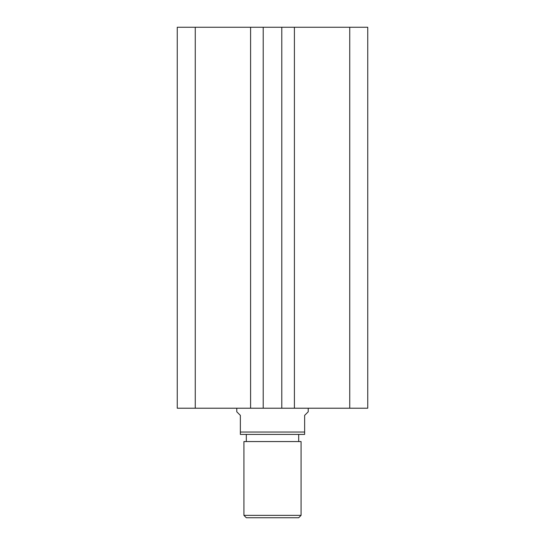 <?xml version="1.0" encoding="UTF-8"?>
<svg xmlns="http://www.w3.org/2000/svg" width="545" height="545" viewBox="0 0 545 545"><rect width="100%" height="100%" fill="white"/><g stroke="black" fill="none" stroke-linecap="round" stroke-linejoin="round"><path stroke-width="0.82" d="M367.746 408.219L367.746 27.25L349.74 27.25L349.74 408.219L367.746 408.219M349.74 408.219L294.409 408.219L294.409 27.25L349.74 27.25M294.409 27.25L281.785 27.25L281.785 408.219L294.409 408.219M250.591 408.219L250.591 27.25L195.26 27.25L195.26 408.219L263.215 408.219L263.215 27.25L281.785 27.25M263.215 408.219L281.785 408.219M250.591 27.25L263.215 27.25M195.26 27.25L177.254 27.25L177.254 408.219L195.26 408.219M301.072 515.366L298.694 517.75L246.306 517.75L243.928 515.366L301.072 515.366L301.072 441.559L243.928 441.559L243.928 515.366M298.694 441.559L298.694 434.413M246.306 441.559L246.306 434.413M236.782 408.219L236.782 411.795L240.359 415.365L240.359 432.028L304.641 432.028L304.641 415.365L308.218 411.795L308.218 408.219M304.641 432.028L304.641 434.413L240.359 434.413L240.359 432.028"/></g></svg>
